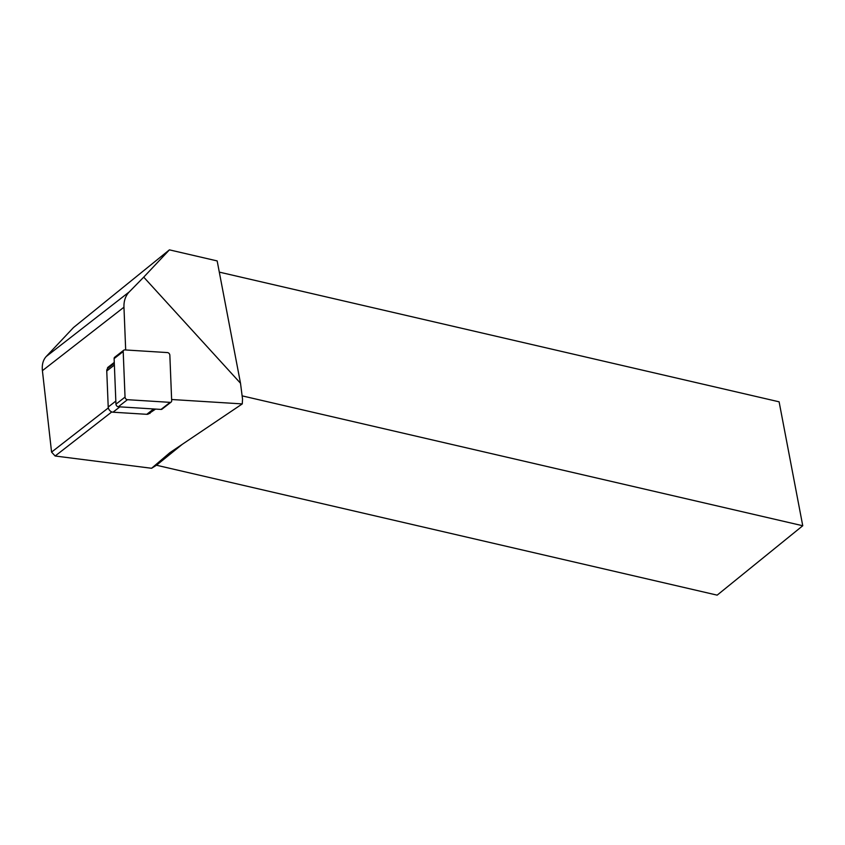 <?xml version="1.0" encoding="UTF-8"?>
<svg xmlns="http://www.w3.org/2000/svg" width="845" height="845" viewBox="0 0 845 845"><rect width="100%" height="100%" fill="white"/><g stroke="black" fill="none" stroke-linecap="round" stroke-linejoin="round"><path stroke-width="1.27" d="M149.174 413.416L155.586 409.086M149.935 412.825L149.956 413.469M108.688 367.659L107.6 367.596L114.276 362.399M171.63 399.505L242.272 403.91L242.536 399.104L240.508 383.25L143.724 277.139L129.232 291.926A28.888 21.716 52.1 0 0 123.961 307.2L125.683 349.978M240.508 383.25L217.165 260.925L169.412 249.856L143.724 277.139M242.124 395.861L802.75 525.748L779.111 401.819L219.309 272.122M242.272 403.91L169.856 452.698L151.582 468.278L55.147 456.004L51.566 452.107L42.408 370.67C41.806 364.691 43.074 359.981 46.211 356.516L73.483 327.554L169.412 249.856M107.6 367.596L107.632 368.504A4.626 3.475 52.1 0 0 106.755 370.987L108.213 407.015A4.626 3.475 52.1 0 0 112.998 412.202L146.766 414.314A4.626 3.475 52.1 0 0 148.762 413.744L154.804 409.043M802.75 525.748L717.162 595.144L156.483 465.236L151.582 468.278M182.256 444.343L156.483 465.236M114.307 363.287L107.864 368.304A4.626 3.475 52.1 0 0 107.632 368.504M123.761 350.2L114.677 357.266A2.313 1.732 52.1 0 0 114.117 358.607L115.955 404.174A2.313 1.732 52.1 0 0 118.353 406.762L161.046 409.424A2.313 1.732 52.1 0 0 162.039 409.138L171.123 402.072A2.313 1.732 52.1 0 0 171.672 400.731L169.845 355.175A2.313 1.732 52.1 0 0 167.447 352.576L124.754 349.914A2.313 1.732 52.1 0 0 123.761 350.2A2.313 1.732 52.1 0 0 123.201 351.541L125.039 397.108A2.313 1.732 52.1 0 0 127.437 399.696L170.13 402.357A2.313 1.732 52.1 0 0 171.123 402.072M129.232 291.926L46.211 356.516M51.566 452.107L108.34 407.924M55.147 456.004L111.783 411.927M123.961 307.2L42.408 370.67M114.381 365.051L106.755 370.987M108.213 407.015L115.828 401.09M119.874 406.857L112.998 412.202M146.766 414.314L153.632 408.969M161.046 409.424L170.13 402.357M118.353 406.762L127.437 399.696M115.955 404.174L125.039 397.108M114.117 358.607L123.201 351.541"/></g></svg>
